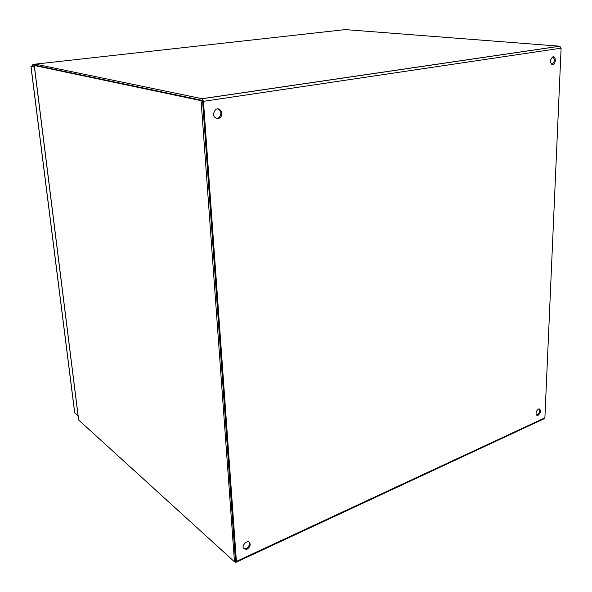 <?xml version="1.0" encoding="UTF-8"?>
<svg xmlns="http://www.w3.org/2000/svg" width="592" height="592" viewBox="0 0 592 592"><rect width="100%" height="100%" fill="white"/><g stroke="black" fill="none" stroke-linecap="round" stroke-linejoin="round"><path stroke-width="0.89" d="M78.077 415.799L74.659 412.683L30.932 66.371L34.432 67.096M74.659 412.683L74.614 412.313M74.733 412.779L30.999 66.356L34.38 66.704M34.854 65.372L32.16 64.802L32.035 66.245M32.323 66.03L32.183 64.957L32.316 66.023L34.351 66.459M32.183 64.957L35.076 64.476M234.854 561.601L235.831 562.378L236.408 561.401L203.456 101.328L202.212 98.731L35.328 64.128L35.365 65.342L34.21 65.401L78.558 419.639M202.553 100.44L201.095 100.655L234.469 561.778L235.683 561.216L202.553 100.44L35.483 65.364L202.235 100.374M536.145 414.185L537.344 414.748L536.145 414.185M35.328 64.128L345.277 29.6L559.721 46.198L561.105 48.167L544.892 417.834L544.033 418.796L236.312 562.156M235.475 560.994L202.605 101.151M538.187 415.184L537.099 415.31C534.583 414.74 537.099 408.147 539.512 408.998C541.184 410.811 540.74 412.876 538.187 415.184M246.923 549.302L243.66 548.821C241.114 545.876 247.36 539.356 249.661 542.531C250.793 545.062 249.883 547.319 246.923 549.302M552.699 64.558C549.665 62.863 549.642 60.332 552.632 56.965C555.881 55.522 556.317 63.425 553.054 64.461L552.699 64.558M217.952 118.718C213.127 117.564 212.269 114.589 215.37 109.809C219.972 105.894 224.59 114.648 219.713 117.963L217.952 118.718M536.53 414.94L537.299 414.77C539.482 413.053 540.119 411.114 539.194 408.954M243.586 548.725L246.154 548.621C249.025 546.727 249.965 544.514 248.966 541.976M551.781 64.439L552.033 64.365C554.734 61.908 555.015 59.415 552.891 56.884M216.132 118.548L218.848 117.764C221.808 114.278 221.578 111.333 218.174 108.921M234.469 561.778L78.603 419.972M201.095 100.655L34.232 65.483M219.336 117.875L217.479 118.77M219.136 117.534L216.391 118.629M33.737 66.326L33.019 66.408M202.072 98.679L559.721 46.198M561.105 48.167L203.456 101.328M236.408 561.401L544.892 417.834M34.299 65.497L78.669 420.046M559.891 46.22L202.212 98.731M249.661 542.531L249.091 542.043M553.054 64.461L552.033 64.365M219.713 117.963L218.848 117.764M217.138 118.511L216.694 118.407"/></g></svg>
